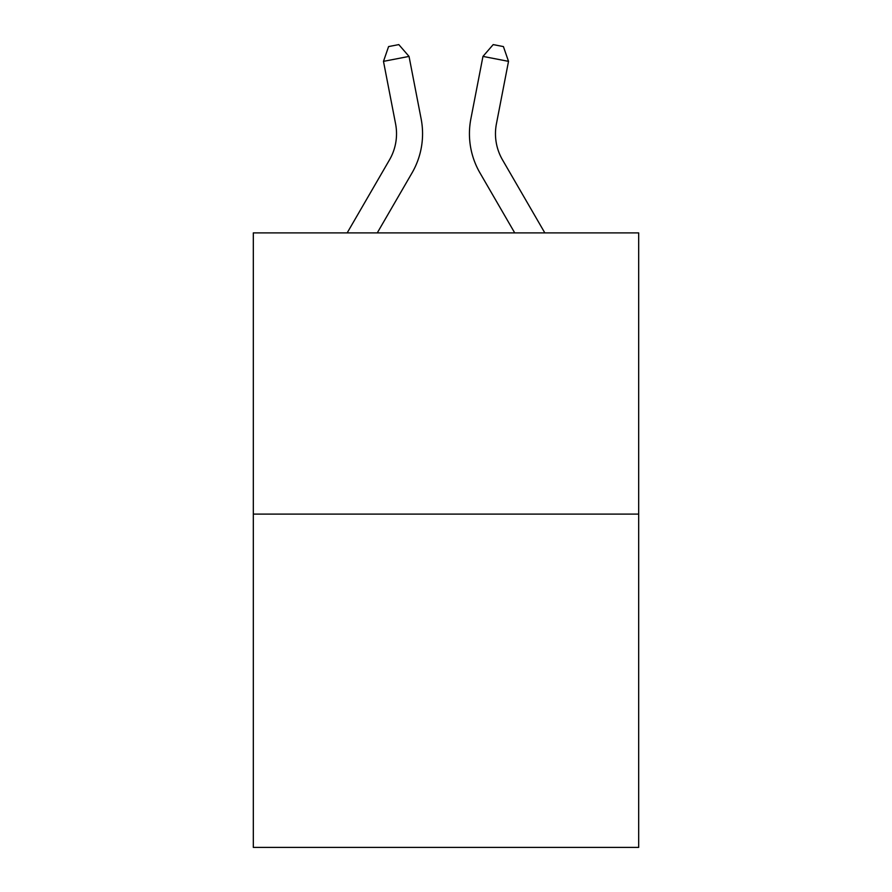 <?xml version="1.0" encoding="UTF-8"?>
<svg xmlns="http://www.w3.org/2000/svg" width="892" height="892" viewBox="0 0 892 892"><rect width="100%" height="100%" fill="white"/><g stroke="black" fill="none" stroke-linecap="round" stroke-linejoin="round"><path stroke-width="1.34" d="M638.683 514.104L638.683 232.89L253.317 232.89L253.317 847.4L638.683 847.4L638.683 514.104L253.317 514.104M347.166 232.89L389.503 159.846A52.082 52.082 0 0 0 395.58 123.832L383.482 61.358L388.577 46.585L398.802 44.6L409.038 56.408L421.135 118.881A78.117 78.117 0 0 1 412.037 172.903L377.271 232.89M544.834 232.89L502.497 159.846A52.082 52.082 0 0 1 496.42 123.832L508.518 61.358L482.962 56.408L470.865 118.881A78.117 78.117 0 0 0 479.963 172.903L514.729 232.89M389.503 159.846A52.082 52.082 0 0 0 395.58 123.832A52.082 52.082 0 0 1 389.503 159.846A52.082 52.082 0 0 0 395.58 123.832A52.082 52.082 0 0 1 389.503 159.846A52.082 52.082 0 0 0 395.58 123.832A52.082 52.082 0 0 1 389.503 159.846A52.082 52.082 0 0 0 395.58 123.832A52.082 52.082 0 0 1 389.503 159.846A52.082 52.082 0 0 0 395.58 123.832A52.082 52.082 0 0 1 389.503 159.846A52.082 52.082 0 0 0 395.58 123.832M383.482 61.358L409.038 56.408L421.135 118.881M502.497 159.846A52.082 52.082 0 0 1 496.42 123.832A52.082 52.082 0 0 0 502.497 159.846A52.082 52.082 0 0 1 496.42 123.832A52.082 52.082 0 0 0 502.497 159.846A52.082 52.082 0 0 1 496.42 123.832A52.082 52.082 0 0 0 502.497 159.846A52.082 52.082 0 0 1 496.42 123.832A52.082 52.082 0 0 0 502.497 159.846A52.082 52.082 0 0 1 496.42 123.832A52.082 52.082 0 0 0 502.497 159.846A52.082 52.082 0 0 1 496.42 123.832M508.518 61.358L503.423 46.585L493.198 44.6L482.962 56.408L470.865 118.881"/></g></svg>
